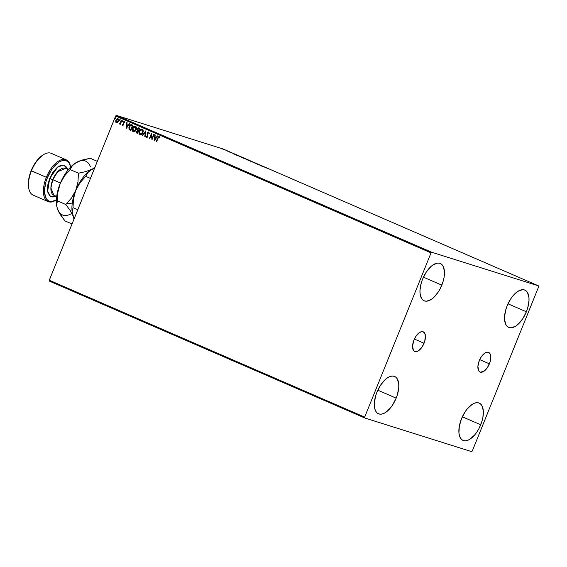 <?xml version="1.0" encoding="UTF-8"?>
<svg xmlns="http://www.w3.org/2000/svg" width="567" height="567" viewBox="0 0 567 567"><rect width="100%" height="100%" fill="white"/><g stroke="black" fill="none" stroke-linecap="round" stroke-linejoin="round"><path stroke-width="0.85" d="M424.052 343.241A10.702 5.28 -66.5 0 1 414.732 351.469A10.702 5.28 -66.5 0 1 413.938 340.058L415.852 336.387L419.516 332.524L421.94 331.617L423.003 331.738L424.633 333.098L425.406 335.763L424.74 341.277L422.139 346.912L418.474 350.775L416.05 351.682L414.08 351.065L413.357 350.2L412.563 345.835L413.938 340.058A10.702 5.28 -66.5 0 1 423.258 331.83A10.702 5.28 -66.5 0 1 424.052 343.241L414.378 339.045L424.052 343.241M489.392 363.823A10.702 5.28 -66.5 0 1 480.072 372.044A10.702 5.28 -66.5 0 1 479.278 360.633L481.192 356.962L484.856 353.099L487.28 352.192L488.343 352.313L489.973 353.673L490.746 356.345L490.079 361.852L487.478 367.494L483.814 371.357L480.327 372.143L478.697 370.775L477.903 366.41L479.278 360.633A10.702 5.28 -66.5 0 1 488.598 352.405A10.702 5.28 -66.5 0 1 489.392 363.823L479.717 359.62L489.392 363.823M526.382 311.779A20.334 10.036 -66.5 0 1 508.677 327.407A20.334 10.036 -66.5 0 1 507.16 305.726L510.803 298.752L513.007 295.776L517.756 291.41L522.363 289.694L524.383 289.921L526.105 290.871L527.48 292.508L528.947 297.576L528.99 300.808L527.679 308.044L526.382 311.779L522.739 318.753L518.188 324.211L515.786 326.096L511.186 327.818L509.159 327.584L507.437 326.635L506.062 324.997L504.595 319.93L504.552 316.698L505.863 309.462L507.16 305.726A20.334 10.036 -66.5 0 1 524.865 290.098A20.334 10.036 -66.5 0 1 526.382 311.779L507.997 303.799L526.382 311.779M396.17 398.147A20.334 10.036 -66.5 0 1 378.465 413.775A20.334 10.036 -66.5 0 1 376.949 392.095L380.592 385.121L385.142 379.663L387.544 377.785L389.912 376.566L392.144 376.063L394.171 376.29L395.894 377.239L397.269 378.884L398.736 383.944L398.778 387.176L397.467 394.419L396.17 398.147L392.527 405.129L390.323 408.105L385.574 412.464L383.207 413.683L380.974 414.186L378.947 413.96L377.225 413.003L375.85 411.366L374.893 409.105L374.34 403.073L375.652 395.83L376.949 392.095A20.334 10.036 -66.5 0 1 394.653 376.474A20.334 10.036 -66.5 0 1 396.17 398.147L377.785 390.174L396.17 398.147M441.821 285.151A20.334 10.036 -66.5 0 1 424.116 300.779A20.334 10.036 -66.5 0 1 422.606 279.099L426.249 272.125L430.8 266.667L433.202 264.782L437.802 263.06L439.822 263.294L441.551 264.243L442.919 265.88L444.386 270.948L444.004 277.71L443.125 281.416L440.155 288.766L438.178 292.125L433.627 297.583L431.225 299.468L426.625 301.183L424.605 300.957L422.876 300.007L421.508 298.37L420.041 293.302L419.998 290.07L421.302 282.834L422.606 279.099A20.334 10.036 -66.5 0 1 440.311 263.471A20.334 10.036 -66.5 0 1 441.821 285.151L423.443 277.171L441.821 285.151M480.724 424.775A20.334 10.036 -66.5 0 1 463.019 440.403A20.334 10.036 -66.5 0 1 461.51 418.722L465.153 411.748L467.357 408.772L472.105 404.413L474.473 403.194L476.705 402.69L478.725 402.917L480.455 403.874L481.822 405.511L483.29 410.572L482.907 417.34L482.028 421.047L479.058 428.397L477.081 431.756L474.877 434.733L470.128 439.092L467.761 440.311L465.528 440.814L463.508 440.587L461.779 439.631L460.411 437.993L459.454 435.732L458.944 432.926L459.327 426.164L461.51 418.722A20.334 10.036 -66.5 0 1 479.214 403.102A20.334 10.036 -66.5 0 1 480.724 424.775L462.346 416.802L480.724 424.775M49.386 281.104L364.758 417.978L471.609 451.63L472.297 450.999L538.65 286.774L538.572 285.896L431.721 252.251L116.341 115.37L223.192 149.022L538.572 285.896L431.721 252.251L431.033 252.882L364.68 417.106L49.301 280.226L115.654 116.001L431.033 252.882L364.68 417.106L364.758 417.978L471.609 451.63L472.297 450.999L538.65 286.774L538.572 285.896L223.192 149.022L116.341 115.37L115.654 116.001L49.301 280.226L49.386 281.104L49.301 280.226L364.68 417.106L364.758 417.978L49.386 281.104M224.546 149.901L222.654 149.071L224.546 149.901M229.238 151.736L226.084 150.595L229.238 151.736M232.208 153.055L229.266 151.949L232.208 153.055M239.302 156.102L235.737 154.798L239.302 156.102M247.113 159.497L243.165 158.065L247.113 159.497M253.229 162.148L249.026 160.645L253.229 162.148M261.153 165.585L256.192 163.757L261.153 165.585M264.881 167.308L267.199 168.243L264.881 167.308M261.026 165.855L265.172 167.329L261.026 165.855M256.178 163.424L252.939 162.332L256.617 163.679M249.976 160.893L245.958 159.263L249.629 160.574M243.222 157.966L239.713 156.442C238.913 156.187 239.033 156.294 240.068 156.768L242.86 157.676M232.952 153.671L237.098 155.145L232.952 153.671M116.504 122.734L118.035 121.898L118.623 119.779L118.198 118.85L117.291 118.623L115.774 120.289L115.845 122.259L116.611 122.748L117.511 122.444L118.404 121.225L117.801 118.638M119.318 123.975L120.339 123.649L119.949 124.173L120.303 124.322L121.855 120.466L121.508 120.317L120.317 123.032L119.105 123.726L120.183 123.606L120.303 124.322L121.855 120.466L121.508 120.317L119.361 123.989M122.911 124.974L123.563 124.634L122.862 124.96L122.578 124.357L122.245 124.598L122.848 125.491L122.245 124.598L122.855 125.484L123.826 124.563L123.656 122.196L124.875 122.309L124.286 121.451L123.379 121.905L123.415 124.584L122.947 124.981L122.578 124.357L122.245 124.598L122.763 125.463M131.927 124.839C130.637 124.506 129.708 125.109 129.148 126.654L129.163 129.609L130.849 130.566L132.983 125.293L130.644 124.783L128.9 127.405L129.056 129.46L130.849 130.566L132.983 125.293L131.835 124.797M138.83 127.83L137.15 128.865L137.476 130.573L137.15 128.865L137.476 130.573L136.449 131.459L136.562 132.82L137.115 133.273L136.597 131.509L136.966 133.224L137.604 133.5L139.737 128.227L138.327 127.752L137.434 128.355L137.023 129.304L137.327 130.523L136.349 131.757L136.477 132.876L137.604 133.5L139.737 128.227L138.709 127.788M145.854 130.885L142.211 135.499L142.586 135.662L145.308 132.139L144.798 136.619L145.18 136.789L145.797 130.857L142.211 135.499L142.586 135.662L145.308 132.139L144.798 136.619L145.18 136.789L145.854 130.885M153.77 134.322L152.19 138.242L151.502 133.33L149.369 138.603L149.723 138.759L151.311 134.826L151.991 139.744L154.125 134.471L153.77 134.322L152.19 138.242L151.502 133.33L149.369 138.603L149.723 138.759L151.311 134.826L151.991 139.744L154.125 134.471L153.77 134.322M159.256 136.541L157.683 138.029L156.244 141.587L156.598 141.722L157.832 138.079L156.244 141.587L156.591 141.743L158.505 137.264L159.1 137.115L159.533 137.852L159.873 137.519L159.256 136.541L158.243 136.895L156.244 141.587L156.591 141.743L158.009 138.235L159.043 137.086L159.533 137.852L159.873 137.519L159.164 136.505M154.203 140.701L157.789 136.066L157.413 135.896L156.258 137.384L154.982 136.831L155.202 134.939L154.819 134.776L154.146 140.68L157.789 136.066L157.413 135.896L156.258 137.384L154.982 136.831L155.202 134.939L154.819 134.776L154.203 140.701M146.839 137.016L147.626 136.569L146.747 136.994L146.414 136.052L146.01 136.257L146.676 137.575L146.01 136.257L146.655 137.568L147.831 136.654L147.597 133.167L148.597 132.55L148.951 133.734L149.341 133.592L148.788 131.998L147.718 132.302L147.115 133.521L147.477 136.519L146.747 136.994L146.414 136.052L146.102 137.001L146.924 137.568L147.739 136.86L147.633 133.089L148.533 132.529L148.951 133.734L149.341 133.592L148.696 131.962M140.226 134.776L140.021 134.705C141.339 134.861 142.296 134.173 142.877 132.664L142.898 129.751L142.019 129.078L140.921 129.269L139.276 131.409L139.347 134.11L140.127 134.748L141.155 134.67L142.877 132.664C143.501 131.168 143.281 129.999 142.232 129.148L142.083 129.099M133.465 131.842L133.266 131.778C134.585 131.927 135.534 131.246 136.123 129.73L136.144 126.817L135.265 126.15L134.159 126.335L132.522 128.482L132.586 131.175L133.479 131.849L134.4 131.735L136.123 129.73C136.739 128.234 136.527 127.065 135.478 126.221L135.322 126.165M126.136 128.525L129.723 123.882L129.34 123.712L128.192 125.201L126.916 124.648L127.128 122.755L126.753 122.592L126.136 128.525L129.723 123.882L129.34 123.712L128.192 125.201L126.916 124.648L127.128 122.755L126.753 122.592L126.136 128.518M122.812 121.317L122.422 120.806L122.238 121.536L122.812 121.317L122.699 120.757L122.231 121.069L122.344 121.636L122.812 121.317L122.344 121.636M120.133 120.154L119.743 119.644L119.559 120.374L120.133 120.154L120.02 119.594L119.552 119.906L119.665 120.473L120.133 120.154L119.665 120.473M115.767 118.262L115.377 117.752L115.236 118.538L115.767 118.262L115.654 117.695L115.186 118.007L115.299 118.574L115.767 118.262L115.328 118.581M159.284 136.548L158.576 136.753L157.832 138.079L159.412 136.59M159.043 137.086L159.681 137.901L159.008 137.108M154.316 140.552L154.975 134.84L154.316 140.552M156.414 137.434L157.555 135.96L156.414 137.434M154.841 139.468L156.045 137.909L154.919 137.434L156.045 137.909L154.692 139.418L154.919 137.434L155.89 137.859L154.841 139.468M152.048 139.595L151.311 134.826L152.048 139.595M149.723 138.745L149.369 138.603L151.602 133.521L149.723 138.745M152.339 138.291L153.919 134.386L152.339 138.291M148.788 131.998L147.25 133.004L147.718 136.186L147.54 135.747L147.576 136.69L146.747 136.994M148.83 132.005L147.406 133.054L148.944 132.047M145.18 136.767L144.798 136.619L145.308 132.139L145.18 136.767M142.6 135.648L142.211 135.499L145.832 131.055L142.6 135.648M140.021 134.705L140.177 134.755C139.106 133.911 138.887 132.728 139.525 131.218L139.369 131.168C138.731 132.678 138.95 133.862 140.021 134.705L140.148 134.755M142.232 129.148C140.914 128.978 139.957 129.652 139.369 131.168L139.525 131.218C140.113 129.701 141.063 129.028 142.388 129.198M142.175 129.127L140.673 129.588L139.432 131.459L139.305 133.713L140.276 134.797M141.835 129.659L142.849 130.587L142.813 132.175L141.757 133.883L140.545 134.266M140.375 134.209L142.678 132.558L142.026 129.694L142.7 130.538L142.678 132.558L140.751 134.23L139.503 133.16L139.893 130.949L141.318 129.645L142.026 129.694L142.523 132.508L140.226 134.159L139.716 131.324L141.991 129.687M138.865 127.837L137.987 128.007L137.306 128.915L138.986 127.88M138.568 128.376L139.326 128.666L138.532 130.623L137.668 130.197L137.505 129.014L138.653 128.397M137.979 131.041L137.476 132.806L138.313 131.168L137.476 132.806L136.746 131.757L137.292 130.998L138.313 131.168L137.979 131.041L137.632 132.855L136.796 131.601L137.873 130.998M138.724 128.418L139.326 128.666L138.773 128.447L139.17 128.617L138.532 130.623L139.326 128.666L138.376 130.58L137.859 130.332L137.547 128.922L138.773 128.447M133.266 131.778L133.415 131.82C132.345 130.977 132.132 129.8 132.77 128.284L132.614 128.234C131.976 129.751 132.196 130.927 133.266 131.778L133.387 131.82M135.478 126.221C134.152 126.051 133.202 126.725 132.614 128.234L132.77 128.284C133.351 126.767 134.308 126.101 135.633 126.271M135.421 126.193L133.918 126.654L132.678 128.525L132.55 130.779L133.521 131.863M133.621 131.275L135.924 129.63L135.159 126.725L135.945 127.603L135.924 129.63L134.181 131.26L132.813 130.453L132.962 128.39L135.272 126.767L135.768 129.581L133.465 131.225L132.962 128.39L134.067 126.937L135.343 126.781L136.094 127.653L135.995 129.439L135.003 130.949L133.791 131.331M131.664 124.747L130.403 125.087L129.304 126.703C129.864 125.158 130.793 124.549 132.083 124.889M131.048 125.25L132.416 125.683L130.722 129.878L129.545 129.191L129.205 128.05L130.403 125.505L132.565 125.732L130.871 129.928L132.565 125.732L130.871 129.928L129.545 129.191L129.496 126.802L131.048 125.25L132.189 125.569M126.25 128.376L126.902 122.656L126.25 128.376M128.348 125.25L129.482 123.776L128.348 125.25M126.774 127.284L127.979 125.725L126.845 125.257L127.979 125.725L126.618 127.235L126.845 125.257L127.823 125.676L126.774 127.284M123.018 125.002L123.471 124.201L122.862 124.96M123.415 124.584L123.06 125.016M123.28 123.649L123.06 122.919L123.28 123.649M124.69 122.628L124.371 121.48L123.06 122.919L123.181 122.274L124.52 121.529M122.699 125.442L123.769 124.719L123.542 122.401L124.216 121.969L124.676 122.536M124.435 121.494L123.28 122.479L123.563 124.634M122.5 121.678L122.231 121.069L122.855 120.799M122.699 120.757L122.231 121.069M122.784 120.785L122.465 121.664M119.474 124.024L119.105 123.726L119.524 123.5L119.474 124.024M119.722 123.571L120.551 122.961L121.657 120.381L119.779 123.592M119.821 120.516L119.552 119.906L120.176 119.637M120.02 119.594L119.552 119.906M120.105 119.623L119.793 120.502M116.313 122.67L115.781 121.678L116.433 122.713M117.44 118.666L115.845 120.112L115.781 121.678L115.845 120.112L118.078 118.73M116.837 118.985L115.788 120.906L115.916 122.167L116.54 122.748M117.773 119.162L118.305 120.856L117.589 122.011L116.738 122.274L118.212 121.118L117.745 119.155M116.504 122.196L116.192 120.261L117.886 119.205L118.212 121.118L116.504 122.196L116.192 120.261L117.256 119.127L118.234 119.991L117.801 121.558L116.618 122.238M115.455 118.623L115.186 118.007L115.81 117.745M115.654 117.695L115.186 118.007M115.739 117.723L115.42 118.602M154.919 137.434L155.89 137.859L154.692 139.418L154.919 137.434M131.558 125.335L132.04 125.52M126.845 125.257L127.823 125.676L126.618 127.235L126.845 125.257M261.642 166.046L263.024 166.563L261.642 166.046M252.903 162.282L253.329 162.523M253.612 162.609L253.215 162.757M246.468 159.377L246.822 159.696M247.084 159.781L249.622 160.745L246.815 159.525M243.406 158.122L243.782 158.37M244.349 158.583L245.199 158.895L244.349 158.583M245.49 158.944L246.489 159.256L245.49 158.944M239.713 156.442L239.713 156.442C238.913 156.187 239.033 156.294 240.068 156.768M240.33 156.846L242.867 157.81L240.061 156.591M239.735 156.322L236.425 155.174L239.735 156.322M233.576 153.863L234.965 154.359L233.576 153.863M223.015 149.156L222.661 149.078M223.518 149.461L225.234 150.113L223.37 149.305M431.033 252.882L115.654 116.001L116.341 115.37L431.721 252.251L431.033 252.882M70.606 166.84L70.428 166.039A22.772 11.234 113.5 0 0 60.003 160.284A22.772 11.234 113.5 0 0 46.359 177.315L47.387 177.719A21.957 10.837 -66.5 0 1 60.549 161.297A21.957 10.837 -66.5 0 1 70.606 166.84A21.957 10.837 -66.5 0 1 70.648 167.038L69.33 163.445L67.849 161.673L65.985 160.645L63.802 160.397L61.385 160.943L58.833 162.254L53.702 166.967L51.328 170.178L47.387 177.719L46.359 177.315A22.772 11.234 -66.5 0 1 66.183 159.809A22.772 11.234 -66.5 0 1 70.514 166.45M66.183 159.809L51.257 153.331A22.772 11.234 113.5 0 0 31.433 170.837A22.772 11.234 -66.5 0 1 43.815 154.486L43.106 154.904A21.957 10.837 113.5 0 0 31.164 170.674L46.359 177.315L31.433 170.837A22.772 11.234 113.5 0 0 33.127 195.112L48.053 201.59A22.772 11.234 -66.5 0 1 46.359 177.315A22.772 11.234 113.5 0 0 44.432 197.465A22.772 11.234 113.5 0 0 55.502 200.442L56.204 200.016A21.957 10.837 -66.5 0 1 45.53 197.146A21.957 10.837 -66.5 0 1 47.387 177.719L45.984 181.745L44.573 189.569L44.616 193.056L46.203 198.528L47.685 200.293L49.549 201.32L51.732 201.568L56.7 199.712M66.807 203.503L72.278 203.114M49.698 178.442L52.795 179.647L50.902 187.968L53.886 195.261A14.643 7.222 113.5 0 1 52.795 179.647L60.442 182.971L49.698 178.442L47.862 184.686L47.543 190.37L47.968 192.723L49.924 196.005L51.377 196.806L53.071 196.997L55.92 196.139L50.42 196.359L47.642 191.228L49.698 178.442L57.777 166.996L63.816 165.068L67.579 169.285L66.764 167.343L64.156 165.167L60.584 165.394L56.58 168.002L52.759 172.581L49.698 178.442M65.545 168.399A14.643 7.222 113.5 0 0 52.795 179.647L57.643 171.751L65.545 168.399L68.345 169.611M90.444 178.407L85.667 176.337L87.942 172.481L89.756 170.717L95.001 167.768L92.138 169.122A29.278 14.444 113.5 0 0 92.138 169.122A29.278 14.444 113.5 0 0 92.13 169.122A29.278 14.444 -66.5 0 1 92.138 169.122L85.95 171.581L78.437 173.197L77.97 181.936L75.73 190.427L79.997 182.801L85.667 176.337L90.444 178.407M74.412 218.841L72.441 213.617L72.236 211.392L73.015 207.65L77.785 209.726L73.015 207.65L73.483 198.918L75.73 190.427A29.278 14.444 113.5 0 0 72.448 213.639A29.278 14.444 113.5 0 0 72.477 213.78A29.278 14.444 -66.5 0 1 75.73 190.427L79.997 182.801L85.667 176.337L87.942 172.481L92.138 169.122A29.278 14.444 -66.5 0 1 92.138 169.115L85.95 171.581L78.437 173.197L70.095 169.576L72.37 165.72L74.178 163.962L79.43 161.007L90.259 158.278L97.333 161.347L90.259 158.278L82.747 159.894L76.559 162.36L71.952 165.77L67.487 170.688L63.461 176.798L60.152 183.665A29.278 14.444 113.5 0 0 56.87 206.877L56.346 201.079L57.012 194.375L60.152 183.665L64.425 176.039L70.095 169.576L72.37 165.72L76.07 162.644A29.278 14.444 113.5 0 0 60.152 183.665L64.425 176.039L70.095 169.576L78.437 173.197L77.97 181.936L75.73 190.427A29.278 14.444 -66.5 0 1 91.698 169.37A29.278 14.444 113.5 0 0 91.648 169.405A29.278 14.444 113.5 0 0 75.73 190.427L71.456 198.053L65.786 204.517L70.202 210.477L73.157 216.091L72.236 211.392L73.015 207.65L73.483 198.918L75.73 190.427L71.456 198.053L65.786 204.517L57.444 200.895L57.912 192.156L60.152 183.665L57.912 192.156L57.444 200.895L65.786 204.517L70.202 210.477L73.157 216.091A29.278 14.444 113.5 0 0 74.284 218.394A29.278 14.444 -66.5 0 1 73.157 216.091L73.972 219.174L73.157 216.091L74.412 218.841M91.648 169.405L92.138 169.122M95.008 167.102L94.519 167.52L95.008 167.102M58.571 211.413L56.87 206.856L56.657 204.63L57.444 200.895L56.657 204.63L56.87 206.877A29.278 14.444 113.5 0 0 56.906 207.019M90.401 166.719A29.278 14.444 113.5 0 0 76.559 162.36M56.87 206.856L58.84 212.079L64.95 220.91L72.03 223.979L64.95 220.91L60.541 214.943L57.586 209.329A29.278 14.444 113.5 0 0 71.421 213.688M55.857 200.222A22.772 11.234 -66.5 0 1 48.053 201.59M28.719 188.145L28.35 182.524L28.811 178.704L31.164 170.674L32.971 166.769L37.479 159.922L43.149 154.883M28.882 188.889A22.772 11.234 -66.5 0 1 31.433 170.837L31.164 170.674A21.957 10.837 113.5 0 0 28.704 188.088L28.882 188.889M56.686 196.473L53.886 195.261"/></g></svg>
